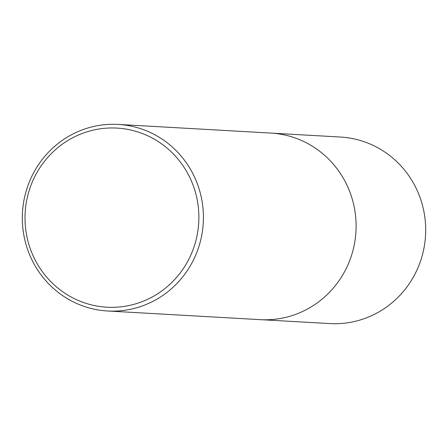 <?xml version="1.0" encoding="UTF-8"?>
<svg xmlns="http://www.w3.org/2000/svg" width="448" height="448" viewBox="0 0 448 448"><rect width="100%" height="100%" fill="white"/><g stroke="black" fill="none" stroke-linecap="round" stroke-linejoin="round"><path stroke-width="0.67" d="M272.322 133.174L340.441 137.038A93.425 90.53 93.2 0 1 425.6 225.904A93.425 90.53 93.2 0 1 348.292 322.689A93.425 90.53 93.2 0 1 329.857 323.585L261.738 319.721M124.566 306.342A89.701 86.923 -86.8 0 0 197.954 204.31A89.701 86.923 -86.8 0 0 99.322 128.957A89.701 86.923 -86.8 0 0 25.934 230.989A89.701 86.923 -86.8 0 0 124.566 306.342M99.719 125.311A93.436 90.541 93.2 0 1 118.16 124.415A93.436 90.541 93.2 0 1 203.33 213.293A93.436 90.541 93.2 0 1 126.017 310.089A93.436 90.541 93.2 0 1 107.576 310.99A93.436 90.541 93.2 0 1 22.4 222.107A93.436 90.541 93.2 0 1 99.719 125.311M118.16 124.415L270.85 133.078A93.436 90.541 93.2 0 1 356.02 221.956A93.436 90.541 93.2 0 1 278.706 318.752A93.436 90.541 93.2 0 1 260.266 319.654L107.576 310.99"/></g></svg>
